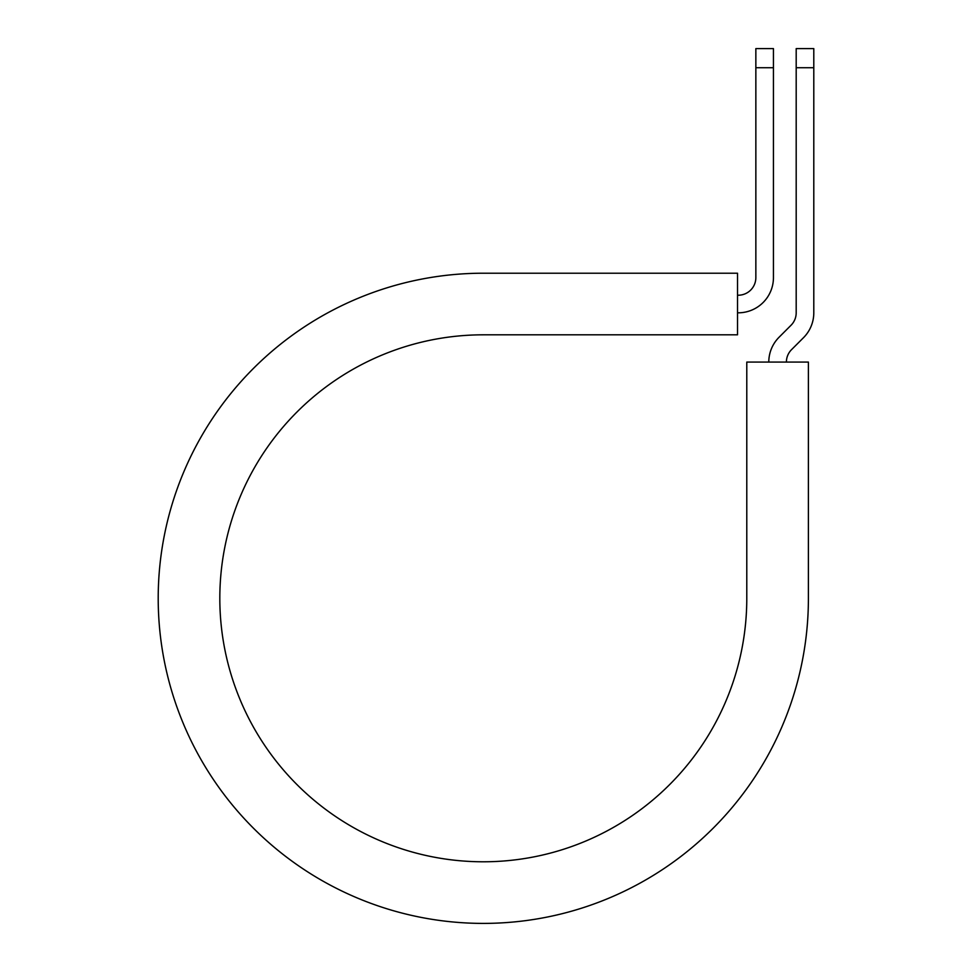 <?xml version="1.0" encoding="UTF-8"?>
<svg xmlns="http://www.w3.org/2000/svg" width="972" height="972" viewBox="0 0 972 972"><rect width="100%" height="100%" fill="white"/><g stroke="black" fill="none" stroke-linecap="round" stroke-linejoin="round"><path stroke-width="1.46" d="M755.852 67.736L755.852 48.6L773.445 48.6L773.445 67.736L755.852 67.736L755.852 277.615A17.605 17.605 0 0 1 738.246 295.221L737.517 295.221M773.445 67.736L773.445 277.615A35.211 35.211 0 0 1 738.246 312.814L737.517 312.814M786.397 362.082A17.605 17.605 0 0 1 791.548 349.641L803.48 337.709A35.211 35.211 0 0 0 813.795 312.814L813.795 48.6L796.189 48.6L796.189 312.814A17.605 17.605 0 0 1 791.026 325.268L779.107 337.199A35.211 35.211 0 0 0 768.791 362.082M813.795 67.736L796.189 67.736M483.303 273.217L737.517 273.217L737.517 334.818L483.303 334.818A263.485 263.485 0 0 0 219.818 598.302A263.485 263.485 0 0 0 483.303 861.787A263.485 263.485 0 0 0 746.788 598.302L746.788 362.082L808.4 362.082L808.4 598.302A325.098 325.098 0 0 1 483.303 923.4A325.098 325.098 0 0 1 158.205 598.302A325.098 325.098 0 0 1 483.303 273.217"/></g></svg>
